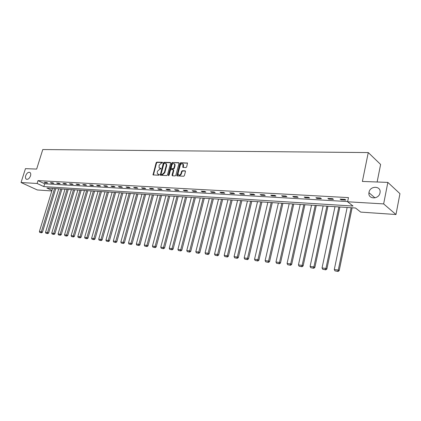 <?xml version="1.0" encoding="UTF-8"?>
<svg xmlns="http://www.w3.org/2000/svg" width="421" height="421" viewBox="0 0 421 421"><rect width="100%" height="100%" fill="white"/><g stroke="black" fill="none" stroke-linecap="round" stroke-linejoin="round"><path stroke-width="0.63" d="M162.559 162.748L162.317 162.285L156.807 162.159L156.117 162.785L153.018 174.92L158.785 175.268L159.275 174.826L159.222 174.447L157.459 173.91L157.217 172.184L157.486 171.21L159.712 169.195L160.917 168.774L160.869 168.405L159.085 167.853L159.127 165.195L161.354 163.174L162.559 162.748M369.012 192.308L368.943 192.702C367.775 199.422 378.911 199.654 380 192.839L380.016 192.755C381.515 185.782 370.096 185.414 369.012 192.308M25.702 175.694C25.244 177.32 25.423 178.467 26.234 179.146C27.912 179.735 29.333 178.662 30.501 175.925C30.949 174.315 30.78 173.173 29.991 172.494C28.307 171.879 26.881 172.947 25.702 175.694M185.94 167.579L186.671 166.927L187.508 163.053L180.693 162.722L179.972 163.369L176.862 175.841L183.651 176.257L184.387 175.61L185.466 171.51L185.087 170.821L182.293 170.731L181.567 171.379L181.035 173.399C180.267 175.047 179.351 175.478 178.283 174.704L178.099 173.294L180.193 165.421C180.977 163.758 181.904 163.332 182.972 164.143L182.835 167.326L185.94 167.579M51.815 190.96L37.306 189.966L21.05 182.525L25.449 168.653L36.653 169.079L42.774 149.55L368.27 152.57L362.381 181.44L387.852 182.404L383.647 203.906L395.977 214.515L360.708 212.105L355.503 208L46.878 188.029L51.983 190.413M21.05 182.525L37.116 183.472L43.8 186.592L353.024 206.048L347.604 201.78L383.647 203.906M347.604 201.78L348.467 197.612L38.006 180.62L37.116 183.472M170.642 163.143L170.289 162.474L164.053 162.327L163.353 162.964L160.254 175.204L166.753 175.583L167.463 174.947L170.642 163.143M172.289 162.522L178.651 162.674L179.014 163.348L175.836 175.273L175.115 175.915L172.384 175.81L172.021 175.125L173.315 170.3L172.952 169.621L171.152 169.563L170.442 170.205L169.095 175.21L168.395 175.557L168.347 175.183L171.579 163.164L172.289 162.522L179.009 162.938M377.127 181.998L380.616 164.453L368.27 152.57M38.006 180.62L44.679 183.766L347.646 201.564M45.31 182.84L47.662 182.977L46.552 182.451L44.2 182.314L45.31 182.84L45.452 182.388M51.462 183.193L53.851 183.33L52.741 182.798L50.352 182.667L51.462 183.193L51.599 182.735M57.719 183.556L60.156 183.693L59.045 183.156L56.609 183.019L57.719 183.556L57.861 183.093M64.087 183.919L66.571 184.061L65.46 183.519L62.982 183.382L64.087 183.919L64.229 183.451M70.575 184.293L73.101 184.435L71.996 183.893L69.465 183.751L70.575 184.293L70.717 183.819M77.185 184.672L79.758 184.819L78.648 184.272L76.075 184.124L77.185 184.672L77.327 184.193M83.916 185.056L86.537 185.208L85.431 184.656L82.805 184.503L83.916 185.056L84.058 184.577M90.773 185.45L93.441 185.603L92.336 185.045L89.662 184.893L90.773 185.45L90.915 184.966M97.756 185.85L100.482 186.008L99.377 185.445L96.651 185.287L97.756 185.85L97.898 185.361M104.876 186.261L107.65 186.419L106.55 185.85L103.776 185.693L104.876 186.261L105.018 185.766M112.133 186.677L114.965 186.835L113.865 186.266L111.033 186.103L112.133 186.677L112.275 186.177M119.532 187.098L122.416 187.266L121.322 186.687L118.433 186.524L119.532 187.098L119.675 186.592M127.079 187.534L130.021 187.703L128.926 187.119L125.984 186.95L127.079 187.534L127.221 187.024M134.773 187.971L137.772 188.145L136.683 187.561L133.678 187.387L134.773 187.971L134.915 187.461M142.624 188.424L145.682 188.597L144.592 188.008L141.535 187.834L142.624 188.424L142.766 187.903M150.634 188.882L153.754 189.061L152.67 188.466L149.544 188.287L150.634 188.882L150.776 188.355M158.806 189.35L161.99 189.534L160.911 188.934L157.722 188.75L158.806 189.35L158.949 188.824M167.148 189.829L170.4 190.018L169.326 189.408L166.069 189.224L167.148 189.829L167.29 189.292M175.662 190.318L178.988 190.508L177.915 189.897L174.589 189.708L175.662 190.318L175.804 189.776M184.361 190.818L187.755 191.013L186.687 190.392L183.293 190.203L184.361 190.818L184.503 190.271M193.244 191.329L196.712 191.523L195.649 190.902L192.181 190.708L193.244 191.329L193.386 190.771M202.317 191.85L205.858 192.05L204.806 191.423L201.264 191.218L202.317 191.85L202.459 191.287M211.589 192.381L215.21 192.586L214.163 191.95L210.542 191.744L211.589 192.381L211.731 191.813M221.067 192.923L224.772 193.134L223.73 192.492L220.025 192.281L221.067 192.923L221.209 192.35M230.761 193.481L234.544 193.697L233.513 193.05L229.724 192.834L230.761 193.481L230.903 192.902M240.665 194.049L244.538 194.27L243.517 193.613L239.638 193.397L240.665 194.049L240.807 193.46M250.8 194.628L254.763 194.855L253.747 194.197L249.785 193.97L250.8 194.628L250.942 194.039M261.173 195.223L265.225 195.455L264.22 194.791L260.162 194.56L261.173 195.223L261.309 194.623M271.782 195.833L275.929 196.07L274.939 195.397L270.787 195.16L271.782 195.833L271.924 195.228M282.644 196.454L286.89 196.696L285.912 196.018L281.66 195.776L282.644 196.454L282.786 195.844M293.769 197.091L298.115 197.344L297.147 196.654L292.795 196.407L293.769 197.091L293.905 196.47M305.157 197.744L309.614 198.002L308.661 197.307L304.199 197.054L305.157 197.744L305.299 197.117M316.829 198.417L321.397 198.675L320.455 197.975L315.887 197.717L316.829 198.417L316.966 197.781M328.79 199.101L333.469 199.37L332.548 198.665L327.859 198.396L328.79 199.101L328.927 198.459M341.052 199.807L345.852 200.08L344.941 199.365L340.136 199.091L341.052 199.807L341.189 199.154M387.852 182.404L399.95 193.676L395.977 214.515M44.679 183.766L43.8 186.592M159.627 168.232L159.959 168.284M160.933 168.558L160.39 168.542M158.001 174.273L158.317 174.326M159.285 174.599L158.749 174.578M162.574 162.543L157.238 162.417L156.549 163.043L153.381 175.052M170.642 162.738L164.485 162.585L163.785 163.222L160.617 175.341M164.385 163.248L163.895 163.695L161.106 173.973L161.348 174.441L162.111 174.473L164.364 172.442L166.269 165.39L166.063 163.732L164.385 163.248M165.937 163.59L166.495 163.99L166.7 165.653L164.795 172.699L162.543 174.726L161.78 174.694M173.431 169.884L173.741 170.558L172.463 175.81M172.715 162.785L172.005 163.427L168.758 175.625M174.652 165.306L174.483 163.932C173.441 163.169 172.536 163.601 171.779 165.227L171.105 168.489L173.199 168.7L173.915 168.058L174.652 165.306L175.078 165.569L174.915 164.195L174.394 163.816M175.078 165.569L174.341 168.316L173.626 168.958L171.831 168.9M182.861 164.006L183.393 164.406L183.551 165.763L183.214 167.5M178.814 175.083C179.893 175.683 180.777 175.21 181.462 173.657L181.035 173.399M185.45 171.084L182.725 170.989L181.998 171.642L181.462 173.657M187.55 163.143L181.114 162.985L180.393 163.632L177.236 176.004M54.556 188.529L41.342 231.787L39.395 231.534L52.599 188.403M41.153 232.639L39.79 232.466L41.605 232.818L41.153 232.639L41.342 231.787L42.463 232.234L55.772 188.608M39.395 231.534L39.79 232.466M41.605 232.818L42.463 232.234M60.74 188.929L47.499 232.581L45.515 232.324L58.745 188.797M47.305 233.439L45.915 233.26L47.752 233.623L47.305 233.439L47.499 232.581L48.62 233.034L61.955 189.008M45.515 232.324L45.915 233.26M47.752 233.623L48.62 233.034M67.034 189.334L53.762 233.387L51.746 233.129L65.002 189.203M53.567 234.255L52.151 234.071L54.014 234.439L53.567 234.255L53.762 233.387L54.888 233.844L68.249 189.413M51.746 233.129L52.151 234.071M54.014 234.439L54.888 233.844M73.443 189.75L60.145 234.208L58.087 233.944L71.375 189.618M59.94 235.086L58.498 234.897L60.387 235.265L59.94 235.086L60.145 234.208L61.266 234.665L74.659 189.829M58.087 233.944L58.498 234.897M60.387 235.265L61.266 234.665M79.964 190.171L66.644 235.044L64.545 234.776L77.859 190.034M66.429 235.928L64.966 235.739L66.881 236.113L66.429 235.928L66.644 235.044L67.765 235.507L81.179 190.25M64.545 234.776L64.966 235.739M66.881 236.113L67.765 235.507M86.605 190.602L73.259 235.897L71.128 235.623L84.463 190.466M73.044 236.791L71.549 236.597L73.491 236.976L73.044 236.791L73.259 235.897L74.38 236.36L87.821 190.681M71.128 235.623L71.549 236.597M73.491 236.976L74.38 236.36M93.373 191.039L80.006 236.765L77.827 236.486L91.189 190.897M79.779 237.665L78.259 237.47L80.227 237.854L79.779 237.665L80.006 236.765L81.121 237.233L94.583 191.118M77.827 236.486L78.259 237.47M80.227 237.854L81.121 237.233M100.261 191.487L86.873 237.655L84.658 237.365L98.04 191.345M86.642 238.56L85.089 238.36L87.089 238.744L86.642 238.56L86.873 237.655L87.989 238.123L101.477 191.566M84.658 237.365L85.089 238.36M87.089 238.744L87.989 238.123M107.281 191.939L93.872 238.554L91.615 238.265L105.018 191.792M93.636 239.47L92.052 239.265L94.083 239.66L93.636 239.47L93.872 238.554L94.988 239.028L108.492 192.018M91.615 238.265L92.052 239.265M94.083 239.66L94.988 239.028M114.438 192.402L101.008 239.475L98.709 239.175L112.128 192.255M100.761 240.396L99.151 240.186L101.208 240.586L100.761 240.396L101.008 239.475L102.124 239.949L115.643 192.481M98.709 239.175L99.151 240.186M101.208 240.586L102.124 239.949M121.727 192.876L108.286 240.412L105.939 240.107L119.375 192.723M108.029 241.344L106.387 241.128L108.476 241.533L108.029 241.344L108.286 240.412L109.397 240.891L122.932 192.955M105.939 240.107L106.387 241.128M108.476 241.533L109.397 240.891M129.158 193.355L115.701 241.365L113.307 241.059L126.763 193.202M115.438 242.307L113.765 242.086L115.886 242.496L115.438 242.307L115.701 241.365L116.812 241.849L130.363 193.434M113.307 241.059L113.765 242.086M115.886 242.496L116.812 241.849M136.736 193.844L123.269 242.343L120.827 242.028L134.294 193.686M122.995 243.291L121.29 243.064L123.442 243.48L122.995 243.291L123.269 242.343L124.374 242.828L137.935 193.923M120.827 242.028L121.29 243.064M123.442 243.48L124.374 242.828M144.461 194.344L130.984 243.338L128.494 243.017L141.972 194.186M130.705 244.291L128.963 244.064L131.147 244.485L130.705 244.291L130.984 243.338L132.089 243.822L145.661 194.423M128.494 243.017L128.963 244.064M131.147 244.485L132.089 243.822M152.344 194.855L138.856 244.348L136.315 244.022L149.802 194.691M138.567 245.317L136.788 245.085L139.009 245.511L138.567 245.317L138.856 244.348L139.956 244.838L153.539 194.934M136.315 244.022L136.788 245.085M139.009 245.511L139.956 244.838M160.38 195.376L146.892 245.385L144.298 245.048L157.786 195.207M146.592 246.359L144.777 246.122L147.034 246.553L146.592 246.359L146.892 245.385L147.987 245.88L161.575 195.455M144.298 245.048L144.777 246.122M147.034 246.553L147.987 245.88M168.584 195.907L155.091 246.443L152.444 246.101L165.937 195.733M154.786 247.427L152.934 247.185L155.223 247.622L154.786 247.427L155.091 246.443L156.186 246.938L169.768 195.986M152.444 246.101L152.934 247.185M155.223 247.622L156.186 246.938M176.957 196.449L163.464 247.522L160.759 247.169L174.252 196.275M163.148 248.511L161.254 248.269L163.58 248.711L163.148 248.511L163.464 247.522L164.553 248.016L178.136 196.523M160.759 247.169L161.254 248.269M163.58 248.711L164.553 248.016M185.498 197.002L172.01 248.622L169.247 248.264L182.74 196.823M171.684 249.621L169.752 249.374L172.115 249.821L171.684 249.621L172.01 248.622L173.094 249.121L186.677 197.075M169.247 248.264L169.752 249.374M172.115 249.821L173.094 249.121M194.223 197.565L180.741 249.748L177.92 249.385L191.408 197.386M180.404 250.758L178.43 250.5L180.835 250.958L180.404 250.758L180.741 249.748L181.819 250.253L195.391 197.644M177.92 249.385L178.43 250.5M180.835 250.958L181.819 250.253M203.132 198.144L189.655 250.895L186.777 250.521L200.254 197.954M189.308 251.916L187.298 251.653L189.739 252.121L189.308 251.916L189.655 250.895L190.729 251.405L204.296 198.217M186.777 250.521L187.298 251.653M189.739 252.121L190.729 251.405M212.231 198.733L198.77 252.068L195.828 251.69L209.295 198.544M198.412 253.1L196.354 252.832L198.838 253.305L198.412 253.1L198.77 252.068L199.838 252.579L213.389 198.807M195.828 251.69L196.354 252.832M198.838 253.305L199.838 252.579M221.525 199.333L208.085 253.268L205.074 252.879L218.525 199.138M207.711 254.31L205.611 254.037L208.137 254.516L207.711 254.31L208.085 253.268L209.142 253.784L222.677 199.407M205.074 252.879L205.611 254.037M208.137 254.516L209.142 253.784M231.029 199.949L217.604 254.495L214.531 254.1L227.961 199.749M217.22 255.547L215.073 255.268L217.646 255.757L217.22 255.547L217.604 254.495L218.657 255.015L232.171 200.022M214.531 254.1L215.073 255.268M217.646 255.757L218.657 255.015M240.738 200.575L227.34 255.747L224.193 255.342L237.602 200.375M226.945 256.815L224.746 256.526L227.366 257.02L226.945 256.815L227.34 255.747L228.387 256.268L241.87 200.649M224.193 255.342L224.746 256.526M227.366 257.02L228.387 256.268M250.663 201.217L237.297 257.031L234.081 256.615L247.459 201.012M236.891 258.105L234.639 257.815L237.307 258.315L236.891 258.105L237.297 257.031L238.333 257.557L251.79 201.291M234.081 256.615L234.639 257.815M237.307 258.315L238.333 257.557M260.815 201.875L247.485 258.341L244.191 257.92L257.536 201.664M247.064 259.431L244.759 259.131L247.474 259.641L247.064 259.431L247.485 258.341L248.511 258.873L261.93 201.948M244.191 257.92L244.759 259.131M247.474 259.641L248.511 258.873M271.198 202.548L257.905 259.689L254.542 259.252L267.845 202.333M257.473 260.783L255.115 260.478L257.878 260.999L257.473 260.783L257.905 259.689L258.926 260.22L272.303 202.617M254.542 259.252L255.115 260.478M257.878 260.999L258.926 260.22M281.823 203.232L268.577 261.062L265.13 260.615L278.392 203.011M268.13 262.172L265.714 261.857L268.53 262.383L268.13 262.172L268.577 261.062L269.582 261.599L282.917 203.306M265.13 260.615L265.714 261.857M268.53 262.383L269.582 261.599M292.695 203.938L279.502 262.467L275.971 262.015L289.185 203.711M279.039 263.593L276.565 263.267L279.439 263.804L279.039 263.593L279.502 262.467L280.497 263.009L293.779 204.006M275.971 262.015L276.565 263.267M279.439 263.804L280.497 263.009M303.825 204.659L290.69 263.909L287.075 263.446L300.231 204.427M290.211 265.046L287.68 264.714L290.606 265.262L290.211 265.046L290.69 263.909L291.674 264.451L304.893 204.727M287.075 263.446L287.68 264.714M290.606 265.262L291.674 264.451M315.224 205.395L302.152 265.388L298.447 264.909L311.54 205.159M301.657 266.535L299.063 266.198L302.046 266.751L301.657 266.535L302.152 265.388L303.125 265.93L316.276 205.464M298.447 264.909L299.063 266.198M302.046 266.751L303.125 265.93M326.901 206.153L313.898 266.898L310.103 266.409L323.128 205.906M313.387 268.061L310.73 267.714L313.771 268.277L313.387 268.061L313.898 266.898L314.855 267.451L327.938 206.216M310.103 266.409L310.73 267.714M313.771 268.277L314.855 267.451M338.863 206.927L325.938 268.451L322.049 267.951L334.995 206.674M325.412 269.624L322.686 269.272L325.786 269.845L325.412 269.624L325.938 268.451L326.88 269.003L339.884 206.99M322.049 267.951L322.686 269.272M325.786 269.845L326.88 269.003M351.119 207.721L338.284 270.04L334.295 269.529L347.157 207.464M337.737 271.229L334.942 270.866L338.11 271.45L337.737 271.229L338.284 270.04L339.21 270.598L352.124 207.785M334.295 269.529L334.942 270.866M338.11 271.45L339.21 270.598M153.376 174.631L152.939 174.378M156.549 163.043L156.117 162.785M157.238 162.417L156.807 162.159M160.612 174.915L160.175 174.662M163.785 163.222L163.353 162.964M164.485 162.585L164.053 162.327M170.61 162.674L170.289 162.474M162.543 174.726L162.111 174.473M164.795 172.699L164.364 172.442M166.7 165.653L166.269 165.39M178.983 162.88L178.651 162.674M172.452 175.378L172.021 175.125M173.741 170.558L173.315 170.3M168.779 175.436L168.347 175.183M172.005 163.427L171.579 163.164M173.626 168.958L173.199 168.7M174.341 168.316L173.915 168.058M183.203 167.079L182.777 166.816M183.551 165.763L183.124 165.5M181.998 171.642L181.567 171.379M182.725 170.989L182.293 170.731M185.429 171.031L185.087 170.821M177.22 175.568L176.794 175.31M180.393 163.632L179.972 163.369M181.114 162.985L180.693 162.722M187.534 163.095L187.182 162.874M374.995 197.886L368.943 192.702M26.655 179.341L26.234 179.146M166.495 163.99L166.063 163.732M173.678 170.031L173.247 169.774M174.915 164.195L174.483 163.932M183.103 167.495L182.835 167.326M183.393 164.406L182.972 164.143"/></g></svg>
